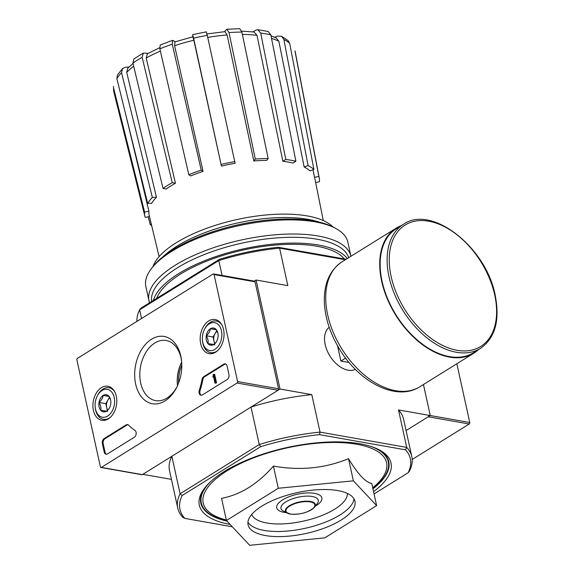 <?xml version="1.0" encoding="UTF-8"?>
<svg xmlns="http://www.w3.org/2000/svg" width="574" height="574" viewBox="0 0 574 574"><rect width="100%" height="100%" fill="white"/><g stroke="black" fill="none" stroke-linecap="round" stroke-linejoin="round"><path stroke-width="0.86" d="M428.785 415.289A1.134 0.768 -80 0 1 428.269 416.781L406.083 430.572L430.263 415.54L423.44 384.523M122.499 68.557L121.537 72.668A92.88 35.459 167.6 0 0 116.881 78.652L117.354 75.172L122.499 68.557L125.62 67.201L128.942 67.058M143.321 53.059L142.151 57.328A92.88 35.459 167.6 0 0 132.917 63.061L133.9 58.914L143.321 53.059L148.171 53.346M192.964 37.21L193.854 40.245A87.27 33.321 167.6 0 0 174.589 45.726L203.067 171.332L201.23 170.119L172.257 44.22L172.623 40.345L175.321 41.766M192.914 36.779L192.713 35.064L193.61 38.149L221.428 166.108L193.854 40.245M224.499 31.699L226.845 29.26L229.026 32.61L255.279 159.063L253.801 160.957L227.139 34.978A87.27 33.321 167.6 0 0 207.738 37.41M253.069 31.871L255.817 30.164L257.798 29.683L268.187 31.505L270.828 34.856A92.88 35.459 167.6 0 0 260.718 33.077L285.78 159.464L282.86 161.28L256.994 35.344A87.27 33.321 167.6 0 0 242.393 34.433M274.666 37.217L277.673 36.097L281.54 36.255L288.177 40.661L289.669 43.308A92.88 35.459 167.6 0 0 283.865 39.47L308.094 165.563L304.177 167.027L278.856 41.285A87.27 33.321 167.6 0 0 271.516 38.336M319.266 178.112L295.352 52.456A92.88 35.459 167.6 0 0 294.936 50.813L318.835 176.44A89.257 34.081 167.6 0 1 319.266 178.112A89.257 34.081 167.6 0 1 319.453 181.757L315.664 182.532M294.936 50.813L295.352 52.456M318.835 176.44L314.509 177.323L312.995 169.746M314.509 177.323A84.852 32.395 -12.4 0 1 314.947 178.923L323.277 220.552M304.177 167.027A84.852 32.395 -12.4 0 1 309.982 170.865L313.906 169.409L289.669 43.308M283.865 39.47L281.54 36.255M271.007 35.753L276.524 38.106L278.856 41.285M313.906 169.409A89.257 34.081 167.6 0 0 308.094 165.563M282.86 161.28A84.852 32.395 -12.4 0 1 292.84 163.03A84.852 32.395 -12.4 0 1 292.97 163.059L295.883 161.244L270.828 34.856M260.718 33.077L257.798 29.683M241.668 31.147L254.074 31.986L256.994 35.344M295.883 161.244A89.257 34.081 167.6 0 0 285.78 159.464M226.838 29.252L239.767 28.7L241.898 32.058A92.88 35.459 167.6 0 0 229.026 32.61M253.801 160.957A84.852 32.395 -12.4 0 1 266.673 160.404L268.144 158.51L241.898 32.058M206.626 33.974L224.965 31.663L227.139 34.978M268.144 158.51A89.257 34.081 167.6 0 0 255.279 159.063M206.382 32.266L207.286 35.351A92.88 35.459 167.6 0 0 193.61 38.149M221.428 166.108A84.852 32.395 -12.4 0 1 235.103 163.31L207.286 35.351M206.375 31.828L192.699 34.627L192.713 35.064M234.909 161.631A89.257 34.081 167.6 0 0 221.234 164.422M174.589 45.726L174.97 41.895L192.95 36.772M172.257 44.22A92.88 35.459 167.6 0 0 159.866 48.84L188.832 174.733L190.668 175.953A84.852 32.395 -12.4 0 1 203.067 171.332M159.866 48.84L160.196 44.98L172.623 40.338M201.23 170.119A89.257 34.081 167.6 0 0 188.832 174.733M160.383 51.1A87.27 33.321 167.6 0 0 146.212 57.996L175.436 183.25L172.236 182.683L142.151 57.328M146.212 57.996L147.396 53.777L159.658 47.742M132.917 63.061L163.009 188.423L166.202 188.989A84.852 32.395 -12.4 0 1 175.436 183.25M172.236 182.683A89.257 34.081 167.6 0 0 163.009 188.423M133.663 66.175A87.27 33.321 167.6 0 0 126.718 72.403L156.422 197.248L152.347 197.42L121.537 72.668M126.718 72.403L127.701 68.32L133.003 63.405M116.881 78.652L147.69 203.404L151.758 203.232A84.852 32.395 -12.4 0 1 156.422 197.248M152.347 197.42A89.257 34.081 167.6 0 0 147.69 203.404M113.444 86.38L113.573 87.908A92.88 35.459 167.6 0 0 113.939 92.342L113.444 86.38M125.512 113.602L148.917 211.196L144.591 212.079L113.573 87.908M149.477 216.52L145.208 217.395A89.257 34.081 167.6 0 1 144.935 216.441L113.939 92.342M144.591 212.079A89.257 34.081 167.6 0 0 144.935 216.441M159.098 256.65L149.204 215.365A84.852 32.395 -12.4 0 1 148.917 211.196M151.665 225.647A89.257 34.081 167.6 0 1 150.144 224.427L151.271 224.004M150.144 224.427L148.243 216.778M376.623 505.629L371.744 483.459C365.602 482.411 357.853 474.146 348.504 458.662C325.121 468.334 300.094 470.809 273.418 466.102C257.712 484.04 240.434 494.781 221.571 498.34L226.443 520.51L278.29 488.273L353.376 480.833L376.623 505.629L324.776 537.86L249.69 545.3L226.443 520.51M373.545 491.645A98.125 37.468 167.6 0 0 379.12 449.808A98.125 37.468 167.6 0 0 287.122 447.519A98.125 37.468 167.6 0 0 204.566 488.18A98.125 37.468 167.6 0 0 230.088 524.392M378.101 449.291A96.238 36.743 -12.4 0 1 372.928 488.833M227.017 521.12A96.238 36.743 -12.4 0 1 205.27 487.29M178.65 382.887A30.192 20.477 100 0 1 181.793 364.849M405.488 449.822L406.729 447.404A119.83 45.748 167.6 0 1 411.823 456.674A119.83 45.748 167.6 0 1 409.484 471.053L408.157 472.725A117.943 45.03 167.6 0 0 405.488 449.822L319.539 434.654A117.943 45.03 167.6 0 0 260.661 446.694L259.261 444.541L180.093 493.762L171.856 456.287L142.84 474.325L171.432 479.369M412.204 459.465L469.238 424.007A1.134 0.768 -80 0 0 469.762 422.521L398.492 409.929L406.729 447.404L320.041 432.107A119.83 45.748 167.6 0 0 259.261 444.541L251.017 407.066L280.033 389.029L256.061 280.012L254.275 281.124M345.361 259.749L279.595 248.14A119.83 45.748 167.6 0 0 218.809 260.574L222.081 275.441M346.165 259.247L278.34 247.279A117.943 45.03 167.6 0 0 219.469 259.319L218.809 260.574L139.647 309.795L141.563 318.498M260.661 446.694L182.173 495.498A117.943 45.03 167.6 0 0 184.842 518.401L182.855 517.404A119.83 45.748 167.6 0 1 177.761 508.134L169.524 470.666A119.83 45.748 -12.4 0 1 171.856 456.287M177.761 508.134A119.83 45.748 167.6 0 1 180.093 493.762L182.173 495.498M232.319 526.774L184.842 518.401M408.157 472.725L374.047 493.934M329.196 327.288A24.826 15.591 58.1 0 0 324.733 341.961A24.826 15.591 58.1 0 0 340.224 366.872A24.826 15.591 58.1 0 0 355.356 369.362M278.34 247.279L279.595 248.14L287.832 285.615L256.061 280.012M319.539 434.654L320.041 432.107L311.804 394.632L280.033 389.029M219.469 259.319L140.974 308.123L139.647 309.795A119.83 45.748 167.6 0 0 136.928 321.375M251.017 407.066A119.83 45.748 -12.4 0 1 311.804 394.632M398.492 409.929A119.83 45.748 -12.4 0 1 403.579 419.199L411.823 456.674M273.418 466.102L278.29 488.273M348.504 458.662L353.376 480.833M265.36 535.556A54.724 20.894 167.6 0 0 325.214 527.779A54.724 20.894 167.6 0 0 354.976 501.317A54.724 20.894 167.6 0 0 297.045 492.657A54.724 20.894 167.6 0 0 248.083 524.815A54.724 20.894 167.6 0 0 265.36 535.556M258.487 221.169A98.125 37.468 167.6 0 0 218.17 230.031M333.006 227.003A94.653 36.14 167.6 0 0 236.997 219.533A94.653 36.14 167.6 0 0 152.971 266.587M319.352 222.152A94.653 36.14 167.6 0 0 163.332 256.449M148.967 300.719A103.406 39.484 167.6 0 1 241.446 239.961A103.406 39.484 167.6 0 1 350.951 256.277L347.851 242.163A103.406 39.484 167.6 0 0 335.331 228.222L333.336 227.175A101.519 38.759 167.6 0 0 238.153 224.814A101.519 38.759 167.6 0 0 152.741 266.881L151.371 268.668A103.406 39.484 167.6 0 0 145.853 286.577L148.967 300.719A103.406 39.484 167.6 0 0 149.577 302.778M335.331 228.222A103.406 39.484 167.6 0 0 238.375 225.812A103.406 39.484 167.6 0 0 151.371 268.668M348.683 257.683A100.959 38.544 167.6 0 0 241.582 243.211A100.959 38.544 167.6 0 0 151.672 301.472M347.313 258.537A100.959 38.544 167.6 0 0 244.431 248.657A100.959 38.544 167.6 0 0 153.416 300.389M344.321 258.924A98.125 37.468 167.6 0 0 335.675 252.208A98.125 37.468 167.6 0 0 243.677 249.927A98.125 37.468 167.6 0 0 161.122 290.588A98.125 37.468 167.6 0 0 156.695 298.351M469.762 422.521L456.839 363.758M177.488 385.341A31.699 21.496 100 0 1 181.549 362.352M104.109 438.593A3.774 2.561 -80 0 0 102.366 443.551L104.238 452.068A3.774 2.561 -80 0 0 106.075 454.235A3.774 2.561 -80 0 0 107.482 453.926L134.323 437.237A3.774 2.561 -80 0 0 136.16 433.779A3.774 2.561 -80 0 0 134.912 430.385A66.046 44.786 -80 0 1 128.59 425.155A3.774 2.561 -80 0 0 127.557 424.581A3.774 2.561 -80 0 0 126.151 424.889L104.109 438.593L104.927 438.737A3.774 2.561 -80 0 0 103.184 443.695L105.056 452.212A3.774 2.561 -80 0 0 106.499 454.256M76.88 359.876L100.4 466.849A1.134 0.768 -80 0 0 100.952 467.494A1.134 0.768 -80 0 0 101.376 467.401L237.069 383.037A1.134 0.768 -80 0 0 237.593 381.552L214.073 274.58A1.134 0.768 -80 0 0 213.521 273.927A1.134 0.768 -80 0 0 213.097 274.02L77.404 358.384A1.134 0.768 -80 0 0 76.88 359.876M180.803 356.059A34.153 23.161 100 0 1 181.563 360.845A34.153 23.161 100 0 1 176.993 386.768A34.153 23.161 100 0 1 140.379 395.457A34.153 23.161 100 0 1 146.908 342.857A34.153 23.161 100 0 1 180.803 356.059M208.678 320.966A17.313 11.738 100 0 1 215.307 319.582A17.313 11.738 100 0 1 223.673 338.638A17.313 11.738 100 0 1 209.288 353.677A17.313 11.738 100 0 1 200.168 339.363A17.313 11.738 100 0 1 208.678 320.966M101.419 387.651A17.313 11.738 100 0 1 108.048 386.266A17.313 11.738 100 0 1 116.414 405.323A17.313 11.738 100 0 1 102.028 420.362A17.313 11.738 100 0 1 92.909 406.055A17.313 11.738 100 0 1 101.419 387.651M199.271 390.37A3.774 2.561 -80 0 0 200.957 395.242A3.774 2.561 -80 0 0 202.364 394.934L227.211 379.486A3.774 2.561 -80 0 0 228.954 374.528L227.082 366.011A3.774 2.561 -80 0 0 225.245 363.844A3.774 2.561 -80 0 0 223.838 364.153L203.799 376.616A3.774 2.561 -80 0 0 202.041 379.486A66.046 44.786 -80 0 1 199.271 390.37L200.089 390.514A66.046 44.786 -80 0 0 202.859 379.629L202.041 379.486M100.952 467.494L141.922 474.727A1.134 0.768 -80 0 0 142.345 474.633L278.038 390.27A1.134 0.768 -80 0 0 278.562 388.785L255.043 281.812A1.134 0.768 -80 0 0 254.49 281.16L213.521 273.927M177.316 386.087A30.522 20.7 100 0 1 156.15 400.702A30.522 20.7 100 0 1 140.479 366.958A30.522 20.7 100 0 1 166.747 340.619A30.522 20.7 100 0 1 181.032 358.018A30.522 20.7 100 0 1 181.635 361.591M177.524 385.628A28.951 19.631 100 0 1 177.431 384.81A28.951 19.631 100 0 1 181.312 362.84A28.951 19.631 100 0 1 181.678 362.101M213.004 376.121A0.567 0.387 -80 0 0 213.263 375.374L213.119 374.693L213.865 374.226L215.738 382.743L214.992 383.21L213.485 376.365L212.739 376.867L213.004 376.121M213.614 376.974L212.739 376.867M215.738 382.743L216.556 382.894L214.992 383.21M216.556 382.894L214.683 374.377L213.865 374.226M225.647 363.966A3.774 2.561 -80 0 0 224.664 364.296L204.617 376.759A3.774 2.561 -80 0 0 202.859 379.629M200.089 390.514A3.774 2.561 -80 0 0 201.374 395.264M127.959 424.703A3.774 2.561 -80 0 0 126.969 425.033L104.927 438.737M106.585 411.149A8.718 5.912 100 0 1 100.73 410.317A8.718 5.912 100 0 1 99.001 402.446A8.718 5.912 100 0 1 103.126 395.414A8.718 5.912 100 0 1 108.974 396.247A8.718 5.912 100 0 1 110.811 400.917A8.718 5.912 100 0 1 110.71 404.11A8.718 5.912 100 0 1 109.641 407.533A8.718 5.912 100 0 1 106.585 411.149L100.73 410.317C101.254 407.892 100.68 405.273 99.001 402.446C101.469 400.315 102.839 397.969 103.126 395.414L108.974 396.247L110.344 399.124M102.043 390.507A14.156 9.6 100 0 1 114.334 398.112A14.156 9.6 100 0 1 106.707 416.573A14.156 9.6 100 0 1 95.184 407.11A14.156 9.6 100 0 1 97.078 396.369A14.156 9.6 100 0 1 102.043 390.507M97.078 396.369L97.408 395.687A16.043 10.877 100 0 1 103.033 389.043A16.043 10.877 100 0 1 109.01 387.723A16.043 10.877 100 0 1 114.735 391.798M110.208 417.456A16.043 10.877 100 0 1 103.435 419.314A16.043 10.877 100 0 1 95.262 407.863L95.184 407.11M107.711 410.058A7.548 5.116 100 0 1 106.692 407.59L107.324 410.453M106.692 407.59A7.548 5.116 100 0 1 107.89 400.135L105.831 403.651L106.692 407.59M109.548 397.301L107.89 400.135A7.548 5.116 100 0 1 109.842 397.904M105.831 403.651L99.001 402.446M107.56 411.522L100.73 410.317M109.103 396.469L103.126 395.414M213.844 344.465A8.718 5.912 100 0 1 207.989 343.632A8.718 5.912 100 0 1 206.26 335.761A8.718 5.912 100 0 1 210.378 328.73A8.718 5.912 100 0 1 216.233 329.562A8.718 5.912 100 0 1 218.063 334.233A8.718 5.912 100 0 1 217.962 337.426A8.718 5.912 100 0 1 216.9 340.848A8.718 5.912 100 0 1 213.844 344.465L207.989 343.632C208.513 341.207 207.932 338.588 206.26 335.761C208.721 333.63 210.098 331.284 210.378 328.73L216.233 329.562L217.596 332.439M209.302 323.822A14.156 9.6 100 0 1 221.593 331.428A14.156 9.6 100 0 1 213.966 349.889A14.156 9.6 100 0 1 202.443 340.425A14.156 9.6 100 0 1 204.337 329.684A14.156 9.6 100 0 1 209.302 323.822M204.337 329.684L204.667 329.002A16.043 10.877 100 0 1 210.292 322.358A16.043 10.877 100 0 1 216.262 321.038A16.043 10.877 100 0 1 221.987 325.106M217.46 350.764A16.043 10.877 100 0 1 210.687 352.63A16.043 10.877 100 0 1 202.522 341.178L202.443 340.425M214.97 343.374A7.548 5.116 100 0 1 213.951 340.899L214.583 343.769M213.951 340.899A7.548 5.116 100 0 1 215.15 333.451L213.083 336.967L213.951 340.899M216.807 330.617L215.15 333.451A7.548 5.116 100 0 1 217.101 331.22M213.083 336.967L206.26 335.761M214.812 344.838L207.989 343.632M216.362 329.785L210.378 328.73M345.605 358.104L340.884 361.039L349.085 362.481M337.526 345.77L340.884 361.039M403.379 224.341L396.397 228.689A73.027 45.855 58.1 0 0 396.01 314.918A73.027 45.855 58.1 0 0 473.514 352.723L480.495 348.382C495.211 337.993 500.098 320.256 495.175 295.172C486.264 247.279 431.548 204.244 403.379 224.341A73.027 45.855 58.1 0 0 402.991 310.577A73.027 45.855 58.1 0 0 480.495 348.382M401.255 225.668A73.594 46.214 58.1 0 0 396.096 228.208A73.594 46.214 58.1 0 0 395.708 315.104A73.594 46.214 58.1 0 0 473.815 353.204A73.594 46.214 58.1 0 0 478.372 349.702M372.713 487.85A93.856 35.832 167.6 0 0 350.951 443.415A93.856 35.832 167.6 0 0 227.462 470.565A93.856 35.832 167.6 0 0 226.343 520.03M372.863 488.539A95.743 36.557 167.6 0 0 371.622 446.665M210.055 482.189A95.743 36.557 167.6 0 0 226.687 520.769M290.638 514.031A14.781 5.647 167.6 0 0 314.559 506.555A14.781 5.647 167.6 0 0 296.026 503.283A14.781 5.647 167.6 0 0 290.638 514.031M302.699 513.213A15.319 5.848 167.6 0 0 314.509 507.122A15.319 5.848 167.6 0 0 299.111 502.042A15.319 5.848 167.6 0 0 287.258 513.113A15.319 5.848 167.6 0 0 290.243 514.053M317.25 503.549A19.1 7.29 167.6 0 0 298.049 497.22A19.1 7.29 167.6 0 0 283.276 511.018L290.358 514.096C300.518 514.821 308.568 512.496 314.509 507.122L317.25 503.549M315.119 506.325A23.104 8.818 167.6 0 0 315.169 493.468A23.104 8.818 167.6 0 0 282.853 499.717A23.104 8.818 167.6 0 0 284.015 512.338A23.104 8.818 167.6 0 0 286.376 512.647M251.699 514.476A49.063 18.734 167.6 0 0 266.86 523.007A49.063 18.734 167.6 0 0 319.194 516.535A49.063 18.734 167.6 0 0 347.356 493.446M247.946 522.168A54.724 20.894 167.6 0 0 264.241 530.441A54.724 20.894 167.6 0 0 321.024 523.789A54.724 20.894 167.6 0 0 354 498.856M428.269 416.781L469.238 424.007M101.376 467.401L142.345 474.633M237.069 383.037L278.038 390.27M237.593 381.552L278.562 388.785M214.073 274.58L255.043 281.812M204.617 376.759L203.799 376.616M224.664 364.296L223.838 364.153M103.184 443.695L102.366 443.551M105.056 452.212L104.238 452.068M126.969 425.033L126.151 424.889M494.695 294.878A71.52 44.908 58.1 0 0 404.763 225.266A71.52 44.908 58.1 0 0 429.352 337.082A71.52 44.908 58.1 0 0 494.695 294.878M396.096 228.208L342.097 261.78A73.594 46.214 58.1 0 0 341.702 348.683A73.594 46.214 58.1 0 0 419.809 386.783L473.815 353.204M103.435 419.314L106.42 419.845M109.01 387.723L111.995 388.254M210.687 352.63L213.679 353.161M216.262 321.038L219.246 321.569M342.097 261.78C329.648 270.275 323.743 283.865 324.367 302.555C325.2 318.577 330.43 334.405 340.073 350.04C359.97 382.865 396.935 401.613 419.809 386.783"/></g></svg>
